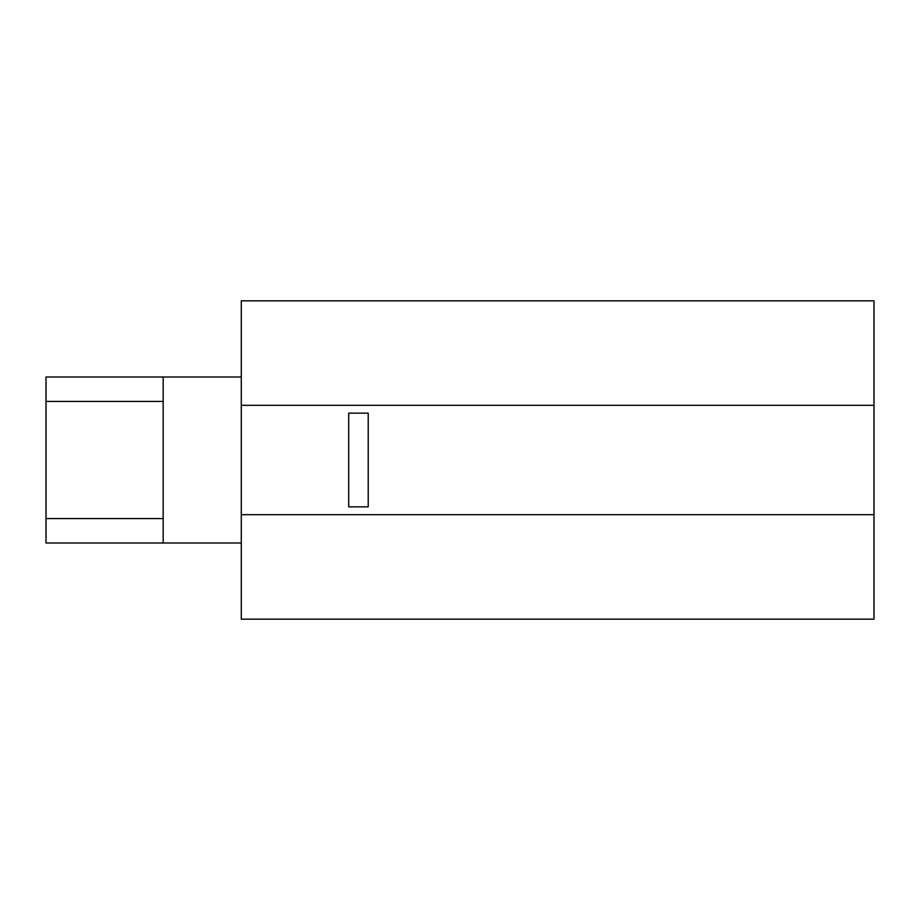 <?xml version="1.0" encoding="UTF-8"?>
<svg xmlns="http://www.w3.org/2000/svg" width="920" height="920" viewBox="0 0 920 920"><rect width="100%" height="100%" fill="white"/><g stroke="black" fill="none" stroke-linecap="round" stroke-linejoin="round"><path stroke-width="1.38" d="M46 401.419L46 542.995L163.173 542.995L163.173 377.004L46 377.004L46 401.419L163.173 401.419M874 405.317L241.281 405.317L241.281 300.84L874 300.84L874 619.16L241.281 619.16L241.281 514.683L874 514.683M241.281 405.317L241.281 514.683M348.691 413.137L348.691 506.862L368.218 506.862L368.218 413.137L348.691 413.137M46 518.581L163.173 518.581M241.281 542.995L163.173 542.995M241.281 377.004L163.173 377.004"/></g></svg>
